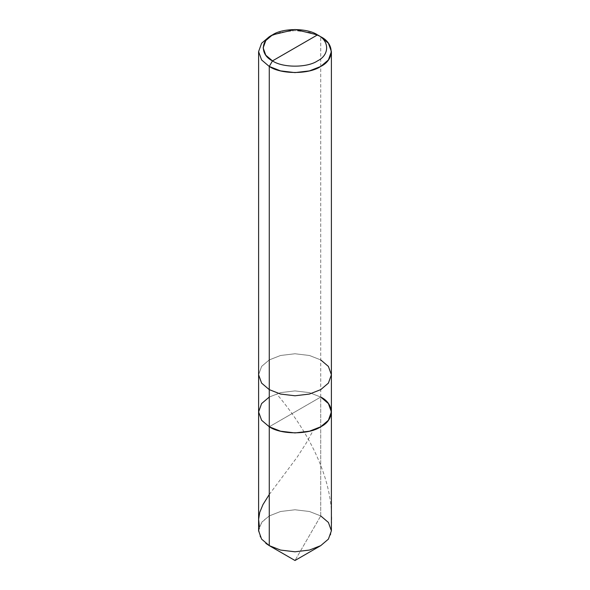 <?xml version="1.0" encoding="UTF-8"?>
<svg xmlns="http://www.w3.org/2000/svg" width="590" height="590" viewBox="0 0 590 590"><rect width="100%" height="100%" fill="white"/><g stroke="black" fill="none" stroke-linecap="round" stroke-linejoin="round"><path stroke-width="0.44" stroke-dasharray="2.95 2.21" d="M258.604 530.786L261.599 522.438L269.261 515.925L280.545 511.5L295 509.767L309.455 511.5L320.739 515.925L320.739 397.055L309.455 392.63L295 390.904L280.545 392.63L269.261 397.055L280.545 392.63L295 390.904L309.455 392.63L320.739 397.055L269.261 426.776L320.739 397.055L320.739 515.925L295 560.5L320.739 515.925L328.401 522.438L331.396 530.786M320.739 515.925L309.455 511.5L295 509.767L280.545 511.5L269.261 515.925L262.196 521.678L258.73 529.046L260.102 536.753L265.81 543.331M320.739 397.055L320.739 36.742L320.739 397.055L309.455 392.63L295 390.904L280.545 392.63L269.261 397.055L261.599 403.567L258.604 411.916L261.599 403.567L269.261 397.055L280.545 392.63L295 390.904L309.455 392.63L320.739 397.055L269.261 426.776L320.739 397.055L328.401 403.567L331.396 411.916M320.739 359.915L309.455 355.49L295 353.757L280.545 355.49L269.261 359.915L261.599 366.427L258.604 374.768L261.599 366.427L269.261 359.915L280.545 355.49L295 353.757L309.455 355.49L320.739 359.915L328.401 366.427L331.396 374.768M320.739 36.742L309.455 32.317L295 30.591L280.545 32.317L269.261 36.742L280.545 32.317L295 30.591L309.455 32.317L320.739 36.742M269.261 494.509L297.183 457.117L305.9 443.621L313.069 430.722M330.614 535.123C338.394 478.822 302.346 424.225 276.931 394.238"/><path stroke-width="0.89" d="M320.739 397.055C334.619 403.744 334.619 420.087 320.739 426.776C309.153 434.793 280.847 434.793 269.261 426.776L269.261 389.629L269.261 426.776L261.599 420.264L258.604 411.916L261.599 420.264L269.261 426.776L280.545 431.202L295 432.927L309.455 431.202L320.739 426.776L328.401 420.264L331.396 411.916L331.396 530.786L328.401 539.127L320.739 545.639L309.455 550.064L295 551.798L280.545 550.064L269.261 545.639L295 560.5L269.261 545.639L269.261 426.776L261.599 420.264L258.604 411.916L261.599 403.567L269.261 397.055L261.599 403.567L258.604 411.916L261.599 420.264L269.261 426.776L280.545 431.202L295 432.927L309.455 431.202L320.739 426.776L328.401 420.264L331.396 411.916L328.401 403.567L320.739 397.055C334.619 403.744 334.619 420.087 320.739 426.776C309.153 434.793 280.847 434.793 269.261 426.776L269.261 545.639L280.545 550.064L295 551.798L309.455 550.064L320.739 545.639L328.401 539.127L331.396 530.786L328.401 522.438L320.739 515.925M265.81 543.331L269.261 545.639L261.599 539.127L258.604 530.786L258.604 374.768L261.599 383.117L269.261 389.629L280.545 394.054L295 395.779L309.455 394.054L320.739 389.629L328.401 383.117L331.396 374.768L328.401 366.427L320.739 359.915M272.484 60.888C260.33 55.032 260.33 40.74 272.484 34.884C282.617 27.87 307.383 27.87 317.516 34.884L272.484 60.888C282.617 67.902 307.383 67.902 317.516 60.888C329.67 55.032 329.67 40.74 317.516 34.884L320.739 36.742C334.619 43.431 334.619 59.774 320.739 66.456C309.153 74.473 280.847 74.473 269.261 66.456L280.545 70.881L295 72.614L309.455 70.881L320.739 66.456L328.401 59.944L331.396 51.603L328.401 43.254L320.739 36.742L317.516 34.884C329.67 40.74 329.67 55.032 317.516 60.888C307.383 67.902 282.617 67.902 272.484 60.888L317.516 34.884L295 29.5L272.484 34.884L265.773 40.585L263.155 47.886L265.773 55.187L272.484 60.888L269.261 66.456L272.484 60.888M331.396 411.916L331.396 374.768L328.401 383.117L320.739 389.629L309.455 394.054L295 395.779L280.545 394.054L269.261 389.629L269.261 66.456L269.261 389.629L261.599 383.117L258.604 374.768L258.604 51.603L261.599 59.944L269.261 66.456L261.599 59.944L258.604 51.603L261.599 43.254L269.261 36.742L261.599 43.254L258.604 51.603M259.386 526.442L258.612 519.414L259.748 512.356L262.985 504.553L269.261 494.509M320.739 545.639L295 560.5L269.261 545.639M331.396 374.768L331.396 51.603M320.739 36.742L317.516 34.884M269.261 36.742L272.484 34.884"/></g></svg>
